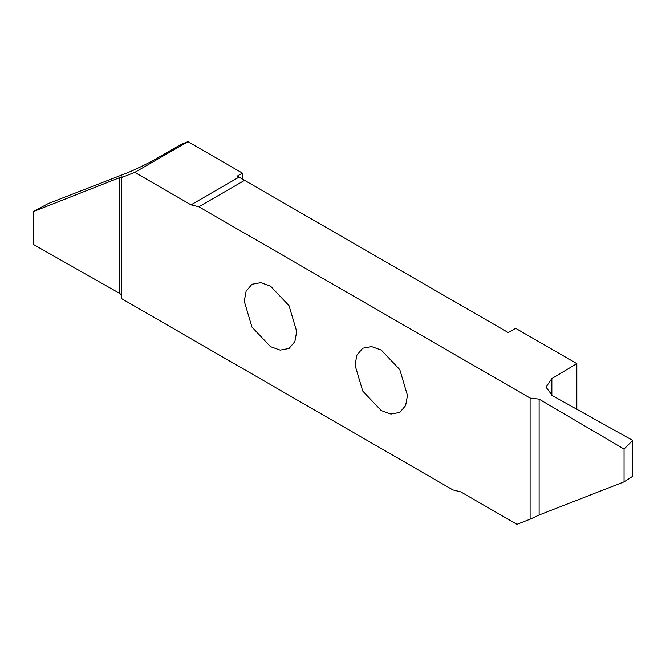 <?xml version="1.0" encoding="UTF-8"?>
<svg xmlns="http://www.w3.org/2000/svg" width="666" height="666" viewBox="0 0 666 666"><rect width="100%" height="100%" fill="white"/><g stroke="black" fill="none" stroke-linecap="round" stroke-linejoin="round"><path stroke-width="1" d="M355.036 365.184L356.876 355.111L362.712 348.218L371.603 346.603L381.252 350.05L399.791 369.622L407.467 395.454L405.627 405.536L399.791 412.429L390.9 414.036L381.252 410.589L362.712 391.025L355.036 365.184M122.228 176.956L121.645 177.522C122.794 176.648 122.161 176.681 119.73 177.614L33.3 211.597L48.285 203.53L125.857 173.41C132.368 171.012 148.61 163.17 155.394 159.157L181.252 144.306L187.962 141.675L242.424 173.127L242.424 179.096M244.589 180.344L508.266 332.575L515.65 328.313L576.823 363.628L551.848 378.563L545.995 387.146L552.364 395.612L632.7 440.401L624.05 449.05L539.119 399.142L530.094 398.043L198.809 206.776L244.589 180.344L239.027 177.131L191.025 204.845L198.809 206.776M576.823 409.249L576.823 363.628M244.272 301.24L246.112 291.159L251.948 284.265L260.839 282.659L270.488 286.105L289.019 305.669L296.703 331.51L294.863 341.591L289.019 348.476L280.136 350.091L270.488 346.645L251.948 327.073L244.272 301.24M530.094 398.043L530.094 519.172L516.949 524.325L460.714 491.858L452.93 489.918L121.645 298.659L121.645 177.522L134.79 172.377L187.962 141.675M119.73 177.614L119.73 293.448L33.3 244.405L33.3 211.597M119.73 293.448L121.645 295.113M242.424 173.127L237.254 176.107L239.027 177.131M134.79 172.377L191.025 204.845M530.094 519.172L539.119 514.985L624.05 481.859L632.7 476.282L632.7 440.401M624.05 449.05L624.05 481.859M539.119 514.985L539.119 399.142M551.848 395.313L551.848 378.563"/></g></svg>
